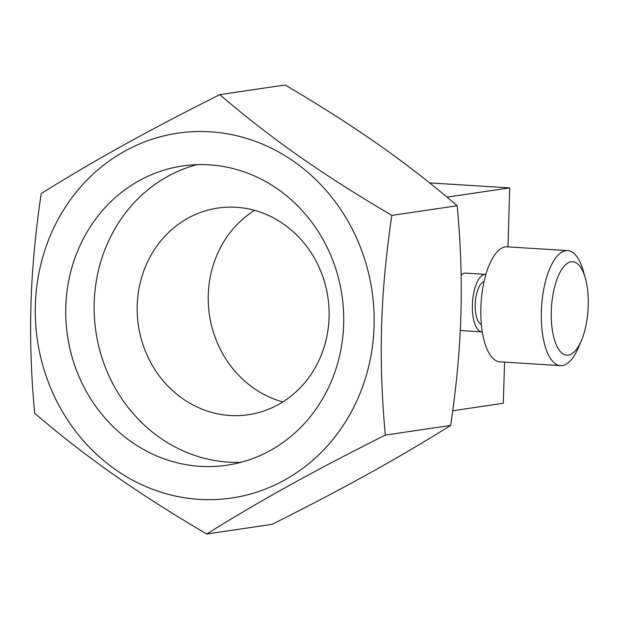 <?xml version="1.0" encoding="UTF-8"?>
<svg xmlns="http://www.w3.org/2000/svg" width="619" height="619" viewBox="0 0 619 619"><rect width="100%" height="100%" fill="white"/><g stroke="black" fill="none" stroke-linecap="round" stroke-linejoin="round"><path stroke-width="0.93" d="M447.026 197.152L509.723 187.89L507.975 246.88M504.555 362.146L503.332 403.263L452.721 410.745M461.124 275.161A28.814 11.281 -86.4 0 1 464.761 273.157A28.814 11.281 -86.4 0 1 465.697 273.118L485.544 274.356A28.814 11.281 -86.4 0 1 485.892 274.387M485.544 274.356A28.814 11.281 -86.4 0 0 484.607 274.395A28.814 11.281 93.6 0 0 472.429 303.604A28.814 11.281 93.6 0 0 481.961 331.869L462.114 330.631A28.814 11.281 -86.4 0 1 460.304 330.136M484.035 281.645A21.611 8.457 93.6 0 0 475.307 302.583A21.611 8.457 93.6 0 0 481.373 324.449M581.434 340.512L578.456 347.561A57.629 22.555 -86.4 0 1 562.385 365.543A57.629 22.555 -86.4 0 1 560.512 365.628L500.02 361.86A57.629 22.555 93.6 0 1 480.955 305.329A57.629 22.555 93.6 0 1 505.305 246.911A57.629 22.555 -86.4 0 1 507.178 246.834L567.669 250.594A57.629 22.555 -86.4 0 1 583.237 270.743L585.319 278.101A46.82 18.33 -86.4 0 1 581.434 340.512A46.82 18.33 -86.4 0 1 568.374 355.128A46.82 18.33 -86.4 0 1 551.289 311.195A46.82 18.33 -86.4 0 1 571.144 261.798A46.82 18.33 -86.4 0 1 585.319 278.101M560.512 365.628A57.629 22.555 -86.4 0 1 541.447 309.09A57.629 22.555 -86.4 0 1 565.789 250.672A57.629 22.555 -86.4 0 1 567.669 250.594M509.723 187.89L429.594 182.899M41.202 193.577C94.568 160.236 147.848 130.725 219.776 94.645L285.135 84.989C354.803 125.982 406.126 162.008 457.193 205.732C464.196 281.452 462.246 346.988 450.671 425.423C397.297 458.764 344.025 488.275 272.089 524.355L206.738 534.011C137.07 493.018 85.739 456.992 34.679 413.268C27.669 337.548 29.619 272.012 41.202 193.577M199.279 499.378A184.4 169.111 81.6 0 1 35.368 305.051A184.4 169.111 81.6 0 1 210.189 131.801A184.4 169.111 81.6 0 1 374.093 326.128A184.4 169.111 81.6 0 1 199.279 499.378M200.262 466.355A151.268 138.726 81.6 0 1 66.009 321.439A151.268 138.726 81.6 0 1 182.613 165.946A151.268 138.726 81.6 0 1 209.207 164.824A151.268 138.726 81.6 0 1 343.452 309.74A151.268 138.726 81.6 0 1 226.848 465.233A151.268 138.726 81.6 0 1 200.262 466.355M219.776 94.645C270.859 138.393 322.19 174.411 391.835 215.397C380.252 293.855 378.31 359.391 385.32 435.08C313.361 471.167 260.088 500.686 206.738 534.011M391.835 215.397L457.193 205.732M385.32 435.08L450.671 425.423M240.938 462.331A151.268 138.726 -98.4 0 1 228.674 462.153A151.268 138.726 81.6 0 1 95.071 325.052A151.268 138.726 81.6 0 1 196.943 164.646M230.059 415.488A104.449 95.783 81.6 0 1 137.364 315.427A104.449 95.783 81.6 0 1 217.873 208.061A104.449 95.783 81.6 0 1 236.234 207.288A104.449 95.783 -98.4 0 1 328.929 307.357A104.449 95.783 -98.4 0 1 248.42 414.715A104.449 95.783 -98.4 0 1 230.059 415.488M282.821 401.932A104.449 95.783 81.6 0 1 209.431 314.893A104.449 95.783 81.6 0 1 254.51 210.352"/></g></svg>
